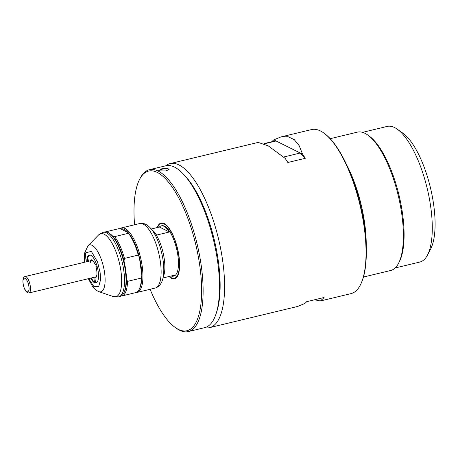 <?xml version="1.0" encoding="UTF-8"?>
<svg xmlns="http://www.w3.org/2000/svg" width="458" height="458" viewBox="0 0 458 458"><rect width="100%" height="100%" fill="white"/><g stroke="black" fill="none" stroke-linecap="round" stroke-linejoin="round"><path stroke-width="0.69" d="M157.684 227.449A28.121 9.813 76.5 0 1 161.245 223.561A28.121 9.813 76.5 0 1 178.82 256.371A28.121 9.813 76.5 0 1 174.395 278.246A28.121 9.813 76.5 0 1 169.454 276.409M163.191 277.016A26.432 9.223 -103.5 0 0 164.319 259.371A26.432 9.223 -103.5 0 0 151.827 229.756M151.232 229L159.401 227.036A25.871 9.023 76.5 0 1 161.256 225.874A25.871 9.023 76.5 0 1 169.397 232L156.584 235.086A25.871 9.023 -103.5 0 0 151.867 229.784M163.002 277.96L175.214 275.023A25.871 9.023 76.5 0 1 173.353 276.185L173.868 276.06A25.871 9.023 -103.5 0 0 177.939 255.936A25.871 9.023 -103.5 0 0 161.771 225.748L161.256 225.874M173.353 276.185A25.871 9.023 76.5 0 1 171.172 275.991M169.397 232L159.401 227.036M169.042 276.506A28.682 10.007 -103.5 0 0 177.664 275.916A28.682 10.007 -103.5 0 0 179.038 256.48A28.682 10.007 -103.5 0 0 165.218 224.151A28.682 10.007 -103.5 0 0 157.271 227.546M174.395 278.246L174.904 278.126A28.121 9.813 -103.5 0 0 177.824 275.601M134.583 224.769A82.114 28.648 76.5 0 1 139.633 179.296A82.114 28.648 76.5 0 1 172.317 187.276A82.114 28.648 76.5 0 1 199.94 266.871A82.114 28.648 76.5 0 1 175.271 327.499A82.114 28.648 76.5 0 1 150.104 289.296M175.271 327.499L176.399 328.3A83.242 29.037 -103.5 0 0 188.307 331.592A83.242 29.037 -103.5 0 0 201.4 266.842A83.242 29.037 -103.5 0 0 149.382 169.723A83.242 29.037 -103.5 0 0 140.274 178.07L139.633 179.296M165.876 170.943L158.416 170.84L161.611 168.825L167.347 168.172L169.082 169.46L165.876 170.943M188.307 331.592L204.703 327.647A83.242 29.037 -103.5 0 0 217.802 262.898A83.242 29.037 -103.5 0 0 165.785 165.785L149.382 169.723M168.796 169.729A5.061 1.328 -7.7 0 0 168.807 169.575A5.061 1.328 -7.7 0 0 161.811 169.271A5.061 1.328 -7.7 0 0 158.777 170.931A5.061 1.328 -7.7 0 0 158.811 171.04M165.498 224.357A28.121 9.813 -103.5 0 0 161.754 223.441L161.245 223.561M263.991 143.617L271.897 141.717A84.364 29.432 76.5 0 1 273.792 139.856L280.926 136.936L288.065 136.69L294.242 139.627L299.131 145.592L302.561 154.157A84.364 29.432 76.5 0 1 305.263 158.302L287.842 162.493A84.364 29.432 76.5 0 0 285.134 158.348L268.268 145.873L258.186 142.404L170.13 163.58A84.364 29.432 76.5 0 1 222.851 262.01A84.364 29.432 76.5 0 1 209.581 327.63A84.364 29.432 76.5 0 1 204.657 327.659M209.581 327.63L297.631 306.459L304.765 303.54A84.364 29.432 76.5 0 0 306.66 301.679L324.087 297.494A84.364 29.432 76.5 0 1 322.192 299.349L320.371 300.992L351.028 293.618A84.364 29.432 -103.5 0 0 360.263 285.162A84.364 29.432 -103.5 0 0 364.299 227.998A84.364 29.432 -103.5 0 0 323.646 132.9A84.364 29.432 -103.5 0 0 320.394 130.931A84.364 29.432 -103.5 0 0 311.577 129.568L280.926 136.936M165.739 165.796A84.364 29.432 76.5 0 1 170.13 163.58M183.177 173.92A80.992 28.253 76.5 0 1 218.46 262.091A80.992 28.253 76.5 0 1 216.497 312.493M360.263 285.162L360.578 284.55A83.803 29.232 -103.5 0 0 360.24 204.634A83.803 29.232 -103.5 0 0 324.212 133.301L323.646 132.9M366.131 244.125A70.864 24.721 -103.5 0 0 364.66 224.019A70.864 24.721 -103.5 0 0 347.536 166.786M363.469 277.033L390.731 270.478A71.145 24.818 -103.5 0 0 398.517 263.35A71.145 24.818 -103.5 0 0 401.924 215.14A71.145 24.818 -103.5 0 0 367.637 134.938A71.145 24.818 -103.5 0 0 364.9 133.278A71.145 24.818 -103.5 0 0 357.463 132.127L330.201 138.682M346.534 164.599A71.145 24.818 76.5 0 1 364.768 224.071A71.145 24.818 76.5 0 1 366.234 246.524M398.517 263.35L399.313 261.816A69.742 24.331 -103.5 0 0 402.656 214.556A69.742 24.331 -103.5 0 0 369.051 135.94L367.637 134.938M395.174 267.964L419.866 262.028A69.742 24.331 -103.5 0 0 427.503 255.037A69.742 24.331 -103.5 0 0 430.841 207.777A69.742 24.331 -103.5 0 0 397.235 129.167A69.742 24.331 -103.5 0 0 394.55 127.536A69.742 24.331 -103.5 0 0 387.256 126.408L362.564 132.345M427.503 255.037L430.697 248.9A64.114 22.368 -103.5 0 0 430.434 187.757A64.114 22.368 -103.5 0 0 402.868 133.181L397.235 129.167M320.371 300.992L314.566 299.778M322.192 299.349L320.285 298.404M283.565 157.037L300.276 153.024L305.263 158.302M302.561 154.157L276.077 140.99L271.897 141.717M273.792 139.856L276.077 140.99L264.398 143.801M97.073 266.212L96.088 267.323A9.28 3.235 76.5 0 1 96.77 270.667A9.28 3.235 76.5 0 1 96.827 275.269A9.28 3.235 76.5 0 1 94.88 277.903L95.212 276.981A8.439 2.943 76.5 0 0 95.556 276.958L29.003 292.96C26.22 292.931 24.24 289.777 23.055 283.491C22.425 277.559 24.2 276.792 25.058 276.558A8.439 2.943 76.5 0 1 30.331 286.399A8.439 2.943 76.5 0 1 29.003 292.96M96.581 264.604L95.224 264.718L96.226 263.585M90.346 262.348A8.439 2.943 76.5 0 1 91.611 260.55A8.439 2.943 76.5 0 1 92.493 260.688A8.439 2.943 76.5 0 1 93.724 261.776M96.357 282.792A14.341 5.004 76.5 0 1 94.697 282.18L94.4 281.968A14.061 4.906 76.5 0 1 91.297 277.983M94.88 277.903L95.499 282.512A14.061 4.906 -103.5 0 0 97.039 282.254M95.499 282.512L95.791 282.718M96.878 274.909A8.439 2.943 76.5 0 1 95.556 276.958M89.092 261.157L87.615 258.793A14.061 4.906 76.5 0 1 88.314 256.6A14.061 4.906 76.5 0 1 90.524 255.163M89.86 260.974A9.28 3.235 76.5 0 1 93.512 261.478A9.28 3.235 76.5 0 1 95.224 264.718M94.4 281.968L93.781 277.388M87.352 261.575A14.061 4.906 76.5 0 1 87.381 260.848L88.113 259.589M87.776 261.478L87.381 260.848M119.813 228.76A33.182 11.576 76.5 0 1 121.513 227.912A33.182 11.576 76.5 0 1 124.982 228.445A33.182 11.576 76.5 0 1 142.249 266.625A33.182 11.576 76.5 0 1 137.028 292.439A33.182 11.576 76.5 0 1 136.032 292.553M128.435 233.299L114.597 236.631A33.182 11.576 76.5 0 1 124.444 258.404L138.282 255.077A33.182 11.576 76.5 0 0 128.435 233.299L128.194 232.618L120.815 228.948A32.341 11.284 76.5 0 1 124.324 229.435A32.341 11.284 76.5 0 1 128.194 232.618A32.341 11.284 76.5 0 1 139.381 257.356A32.341 11.284 76.5 0 1 141.82 275.39A32.341 11.284 76.5 0 1 139.604 288.563L139.123 289.479A33.182 11.576 76.5 0 1 136.432 292.456L122.595 295.782L121.822 295.656M84.375 262.291L84.667 252.908L87.925 245.889L98.539 234.988L103.107 232.338L104.601 231.977A33.182 11.576 76.5 0 1 109.347 233.288A33.182 11.576 76.5 0 1 125.337 270.695A33.182 11.576 76.5 0 1 123.752 293.177A33.182 11.576 76.5 0 1 120.116 296.503L118.628 296.864A33.182 11.576 76.5 0 1 116.057 296.704M138.282 255.077L139.381 257.356L141.82 275.39L141.385 278.04L127.547 281.367L126.448 279.088A32.341 11.284 -103.5 0 0 125.778 270.346A32.341 11.284 -103.5 0 0 124.009 261.054L124.444 258.404M114.597 236.631L112.817 236.311A32.341 11.284 76.5 0 1 124.009 261.054M112.817 236.311A32.341 11.284 -103.5 0 0 110.195 233.889L109.347 233.288M86.722 261.73A14.341 5.004 76.5 0 1 89.276 255.043A14.341 5.004 76.5 0 1 98.241 271.771A14.341 5.004 76.5 0 1 95.98 282.93A14.341 5.004 76.5 0 1 90.667 278.132M141.385 278.04A33.182 11.576 76.5 0 1 139.123 289.479M105.598 231.863L119.04 228.634L120.815 228.948M127.547 281.367A33.182 11.576 76.5 0 1 122.595 295.782M126.448 279.088A32.341 11.284 76.5 0 1 124.227 292.256L123.752 293.177M87.524 260.602A14.341 5.004 76.5 0 1 87.696 258.919M88.314 256.6L88.474 256.291A14.341 5.004 76.5 0 1 89.671 254.992M160.443 262.251A33.182 11.576 76.5 0 1 155.222 288.065C163.683 285.466 164.8 273.357 163.145 260.774C160.352 241.234 150.796 220.951 139.707 223.538A33.182 11.576 76.5 0 1 160.443 262.251M98.539 234.988A32.432 11.313 76.5 0 1 120.992 271.52A32.432 11.313 76.5 0 1 113.349 296.578L118.628 296.864A33.182 11.576 76.5 0 0 123.849 271.05A33.182 11.576 76.5 0 0 103.107 232.338M84.787 262.194L85.749 252.782L91.342 251.385L97.554 261.999L100.159 272.728L100.508 280.107L98.653 286.674L93.861 286.536L88.732 278.601M87.925 245.889A24.119 8.416 76.5 0 1 104.624 273.06A24.119 8.416 76.5 0 1 98.939 291.694L113.349 296.578M28.865 286.427C29.478 289.811 28.837 291.672 26.953 291.998C24.698 289.611 23.432 286.805 23.146 283.582C22.539 280.199 23.175 278.344 25.058 278.012C27.314 280.399 28.579 283.204 28.865 286.427M88.32 278.699L92.882 286.977L96.375 290.383L98.939 291.694M139.707 223.538L121.513 227.912M155.222 288.065L137.028 292.439M91.611 260.55L25.058 276.558"/></g></svg>
